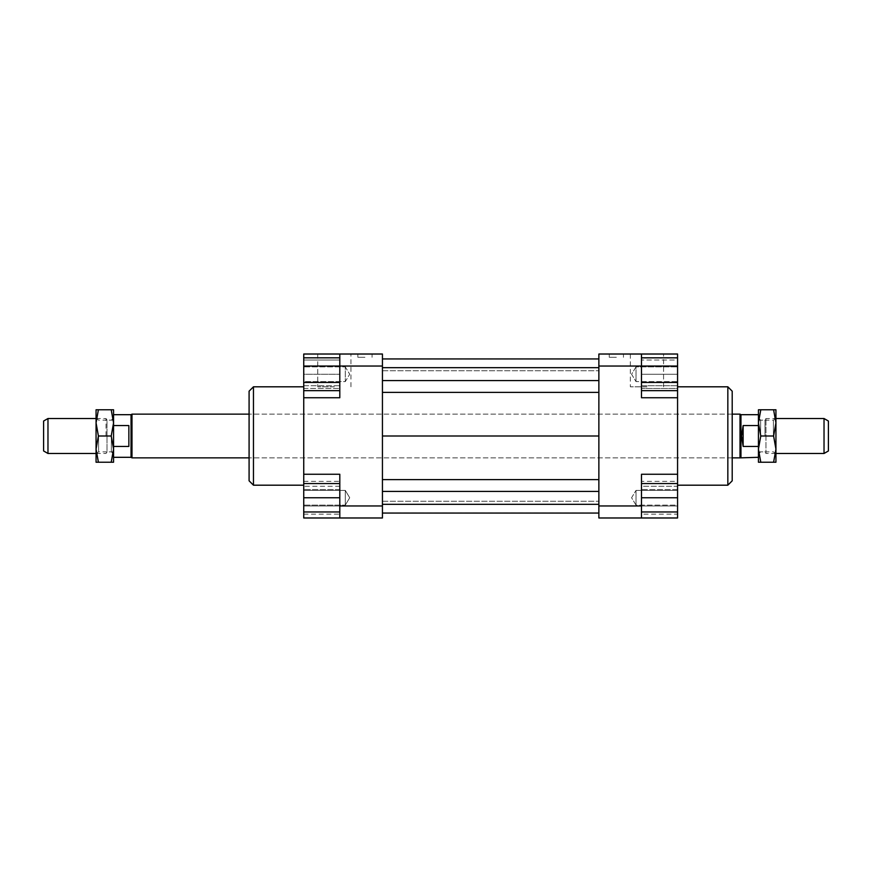 <?xml version="1.0" encoding="UTF-8"?>
<svg xmlns="http://www.w3.org/2000/svg" width="872" height="872" viewBox="0 0 872 872"><rect width="100%" height="100%" fill="white"/><g stroke="black" fill="none" stroke-linecap="round" stroke-linejoin="round"><path stroke-width="0.65" stroke-dasharray="4.36 3.27" d="M106.046 436L106.046 418.516L106.046 436M47.971 453.484L47.971 418.516M113.556 436L113.556 420.151L113.556 451.849L113.556 422.887L111.213 436L113.556 449.113L113.556 417.961L113.556 436M113.556 420.151L106.994 420.151L106.994 436L106.994 420.151L106.046 418.516L96.062 418.516M131.04 414.691L131.04 457.31M113.556 446.442L113.556 457.31L113.556 446.442L128.86 446.442L128.86 425.558L128.86 446.442L128.86 425.558L113.556 425.558L113.556 414.691L113.556 446.442L113.556 425.558M131.988 414.135L131.988 457.865M740.012 414.135L740.012 457.865M740.96 414.691L740.96 457.31M765.006 436L765.006 420.151L765.006 436M758.444 436L758.444 420.151L758.444 451.849L758.444 436L758.444 449.113L760.787 436L758.444 422.887L758.444 454.04L758.444 436M824.029 418.516L824.029 453.484M775.938 453.484L765.954 453.484L765.954 418.516L765.954 453.484L765.006 451.849L758.444 451.849M758.444 425.558L758.444 414.691L758.444 425.558L743.14 425.558L741.571 436L743.14 446.442L758.444 446.442L758.444 425.558L758.444 446.442M758.444 420.151L765.006 420.151L765.954 418.516L775.938 418.516M113.556 451.849L106.994 451.849L106.994 436L106.994 451.849L106.046 453.484L96.062 453.484M828.4 450.966L828.4 421.034M43.6 421.034L43.6 450.966M743.14 425.558L743.14 446.442M732.208 391.19L732.208 480.81M249.087 480.81L249.087 391.19M646.959 354.021L630.347 354.021L646.959 354.021M646.959 386.808L630.347 386.808L646.959 386.808M334.347 354.021L317.735 354.021L334.347 354.021M334.347 386.808L317.735 386.808L334.347 386.808M616.351 354.021L609.245 354.021L616.351 354.021M616.351 357.302L609.245 357.302L616.351 357.302M364.954 354.021L357.847 354.021L364.954 354.021M364.954 357.302L357.847 357.302L364.954 357.302M677.566 374.241L677.566 381.62L677.566 366.861L636.026 366.861L636.026 381.62L636.026 374.241L636.026 381.62L677.566 381.62L677.566 374.241L641.487 374.241L641.487 360.038L641.487 388.454L641.487 374.241L677.566 374.241L677.566 388.454L641.487 388.454L677.566 388.454L677.566 360.038L641.487 360.038L677.566 360.038L677.566 374.241M636.026 381.62L636.026 366.861L631.59 374.241L636.026 381.62L631.59 374.241L636.026 366.861L677.566 366.861L677.566 381.62L636.026 381.62M598.868 505.956L598.868 354.021L641.487 354.021L641.487 382.448L677.566 382.448L677.566 390.656L677.566 385.718L641.487 385.718L641.487 397.741L641.487 354.021L641.487 385.718L677.566 385.718L677.566 474.259L641.487 474.259L677.566 474.259L677.566 486.282L641.487 486.282L641.487 517.979L598.868 517.979L598.868 505.956L641.487 505.956L641.487 517.979L641.487 474.259L641.487 486.282L677.566 486.282L677.566 511.962L677.566 490.38L677.566 505.139L636.026 505.139L636.026 490.38L636.026 497.759L636.026 490.38L677.566 490.38L677.566 497.759L641.487 497.759L641.487 511.962L641.487 483.546L641.487 497.759M636.026 490.38L636.026 505.139L631.59 497.759L636.026 490.38L631.59 497.759L636.026 505.139L677.566 505.139L677.566 490.38L636.026 490.38M303.739 374.241L303.739 381.62L303.739 366.861L345.279 366.861L345.279 381.62L345.279 366.861L345.279 381.62L345.279 366.861L349.716 374.241L345.279 381.62L303.739 381.62L303.739 366.861L303.739 381.62L345.279 381.62L349.716 374.241L345.279 366.861L303.739 366.861L303.739 374.241L303.739 360.038L339.808 360.038L339.808 388.454L339.808 360.038L303.739 360.038L303.739 374.241L339.808 374.241L303.739 374.241L303.739 388.454L303.739 374.241M339.808 354.021L382.437 354.021L382.437 517.979L303.739 517.979L303.739 483.546L303.739 505.139L345.279 505.139L345.279 490.38L345.279 505.139L345.279 490.38L345.279 505.139L349.716 497.759L345.279 490.38L303.739 490.38L303.739 505.139L303.739 490.38L345.279 490.38L349.716 497.759L345.279 505.139L303.739 505.139L303.739 497.759L303.739 511.962L303.739 486.282L339.808 486.282L339.808 517.979L339.808 474.259L339.808 486.282L303.739 486.282L303.739 385.718L339.808 385.718L339.808 397.741L339.808 385.718L303.739 385.718L303.739 390.656L303.739 382.448L339.808 382.448L339.808 390.656L339.808 354.021L339.808 385.718L339.808 354.021L303.739 354.021L303.739 382.448M677.566 436L677.566 386.808L677.566 436M727.837 485.192L727.837 386.808M303.739 436L303.739 386.808L303.739 436M253.458 386.808L253.458 485.192M249.087 436L249.087 414.135L249.087 436M732.208 436L732.208 414.135L732.208 436M641.487 517.979L677.566 517.979L677.566 483.546L641.487 483.546M677.566 474.259L641.487 474.259L641.487 514.164L641.487 505.956L677.566 505.956L677.566 489.552L641.487 489.552L641.487 481.344L641.487 489.552L677.566 489.552L677.566 481.344L641.487 481.344M598.868 436L598.868 392.378L598.868 479.622L598.868 436L382.437 436L382.437 392.378L382.437 436M598.868 491.416L598.868 504.31L598.868 491.416L382.437 491.416L382.437 479.622L382.437 504.31L382.437 491.416M598.868 513.063L598.868 501.258L598.868 513.063L382.437 513.063L382.437 501.258L382.437 513.063L598.868 513.063L382.437 513.063M598.868 512.943L598.868 501.258L598.868 512.943L382.437 512.943L382.437 501.258L382.437 512.943M598.868 380.584L598.868 367.69L598.868 380.584L382.437 380.584L382.437 392.378L382.437 367.69L382.437 380.584M598.868 358.937L598.868 370.742L598.868 358.937L382.437 358.937L382.437 370.742L382.437 358.937L598.868 358.937L382.437 358.937M598.868 359.057L598.868 370.742L598.868 359.057L382.437 359.057L382.437 370.742L382.437 359.057M677.566 397.741L641.487 397.741L677.566 397.741L641.487 397.741L641.487 357.836L641.487 366.044L598.868 366.044M641.487 382.448L641.487 366.044L677.566 366.044L677.566 385.718L677.566 354.021L641.487 354.021M303.739 397.741L339.808 397.741L303.739 397.741L339.808 397.741L339.808 366.044L339.808 382.448M382.437 366.044L339.808 366.044L339.808 357.836L339.808 366.044L303.739 366.044M339.808 511.962L339.808 483.546L339.808 511.962L303.739 511.962M339.808 517.979L339.808 505.956L382.437 505.956M339.808 505.956L303.739 505.956L303.739 514.164L303.739 481.344L303.739 505.956L339.808 505.956L339.808 474.259L303.739 474.259M339.808 489.552L339.808 481.344L339.808 489.552L303.739 489.552L339.808 489.552M303.739 481.344L339.808 481.344M303.739 514.164L339.808 514.164M303.739 497.759L339.808 497.759M303.739 483.546L339.808 483.546M303.739 388.454L339.808 388.454L303.739 388.454M677.566 481.344L677.566 505.956L641.487 505.956M677.566 514.164L677.566 505.956L677.566 514.164L641.487 514.164M677.566 511.962L641.487 511.962M677.566 497.759L677.566 483.546M677.566 382.448L677.566 366.044M382.437 370.742L598.868 370.742L382.437 370.742M382.437 479.622L598.868 479.622M382.437 501.258L598.868 501.258L382.437 501.258M382.437 504.31L598.868 504.31M382.437 392.378L598.868 392.378M382.437 367.69L598.868 367.69M775.938 449.113L775.938 409.764L773.595 409.764L775.938 422.887L773.595 436L775.938 449.113L773.595 462.236L775.938 462.236L775.938 449.113M773.42 436L773.42 420.151L773.42 436M760.635 436L760.635 420.151L760.635 436M758.444 449.113L758.444 462.236L760.787 462.236L758.444 449.113M758.444 409.764L758.444 422.887L760.787 409.764L758.444 409.764M760.787 436L773.595 436M760.787 409.764L773.595 409.764M760.787 462.236L773.595 462.236M96.062 422.887L96.062 462.236L98.405 462.236L96.062 449.113L98.405 436L96.062 422.887L98.405 409.764L96.062 409.764L96.062 422.887M98.58 436L98.58 451.849L98.58 436M111.365 436L111.365 451.849L111.365 436M113.556 422.887L113.556 409.764L111.213 409.764L113.556 422.887M113.556 462.236L113.556 449.113L111.213 462.236L113.556 462.236M111.213 436L98.405 436M111.213 462.236L98.405 462.236M111.213 409.764L98.405 409.764M732.208 414.135L249.087 414.135L732.208 414.135M732.208 457.865L249.087 457.865L732.208 457.865M630.347 354.021L630.347 386.808M317.735 354.021L317.735 386.808M609.245 354.021L609.245 357.302M357.847 354.021L357.847 357.302M372.061 357.302L372.061 354.021M623.458 357.302L623.458 354.021M350.958 386.808L350.958 354.021M663.57 386.808L663.57 354.021M775.938 417.961L773.42 420.151L760.635 420.151L758.444 417.961M775.938 454.04L773.42 451.849L760.635 451.849L758.444 454.04M96.062 454.04L98.58 451.849L111.365 451.849L113.556 454.04M96.062 417.961L98.58 420.151L111.365 420.151L113.556 417.961"/><path stroke-width="1.31" d="M47.971 418.516L47.971 453.484L43.6 450.966L43.6 421.034L47.971 418.516L96.062 418.516M249.087 457.865L131.988 457.865L131.04 457.31L131.04 414.691L113.556 414.691M113.556 425.558L128.86 425.558L128.86 446.442L113.556 446.442M131.988 457.865L131.988 414.135L131.04 414.691M758.444 457.31L740.012 457.865L740.012 414.135L732.208 414.135M740.96 457.31L740.96 414.691L740.012 414.135M824.029 436L824.029 418.516L828.4 421.034L828.4 450.966L824.029 453.484L824.029 436M743.14 425.558L743.14 446.442L741.571 436L743.14 425.558L758.444 425.558M758.444 446.442L743.14 446.442M727.837 386.808L727.837 485.192L732.208 480.81L732.208 391.19L727.837 386.808L677.566 386.808M253.458 386.808L249.087 391.19L249.087 480.81L253.458 485.192L253.458 386.808L303.739 386.808M641.487 505.956L641.487 474.259L677.566 474.259L677.566 517.979L641.487 517.979L641.487 505.956L598.868 505.956L598.868 517.979L641.487 517.979M677.566 474.259L677.566 397.741L641.487 397.741L641.487 354.021L598.868 354.021L598.868 505.956M598.868 366.044L677.566 366.044L677.566 382.448L641.487 382.448M677.566 397.741L677.566 390.656L641.487 390.656M641.487 354.021L677.566 354.021L677.566 357.836L641.487 357.836M339.808 354.021L339.808 366.044L382.437 366.044L382.437 354.021L303.739 354.021L303.739 357.836L339.808 357.836M382.437 505.956L339.808 505.956L339.808 517.979L382.437 517.979L382.437 366.044M339.808 517.979L303.739 517.979L303.739 511.962L339.808 511.962M303.739 397.741L339.808 397.741L339.808 366.044L303.739 366.044L303.739 474.259L339.808 474.259L339.808 505.956M303.739 474.259L303.739 483.546L339.808 483.546M303.739 511.962L303.739 483.546M303.739 497.759L339.808 497.759M303.739 382.448L339.808 382.448M303.739 390.656L339.808 390.656M303.739 366.044L303.739 357.836M677.566 511.962L641.487 511.962M677.566 483.546L641.487 483.546M677.566 497.759L641.487 497.759M677.566 382.448L677.566 390.656M677.566 357.836L677.566 366.044M382.437 358.937L598.868 358.937M382.437 367.69L598.868 367.69M382.437 380.584L598.868 380.584M382.437 392.378L598.868 392.378M382.437 436L598.868 436M382.437 479.622L598.868 479.622M382.437 491.416L598.868 491.416M382.437 504.31L598.868 504.31M382.437 513.063L598.868 513.063M758.444 449.113L758.444 409.764L760.787 409.764L758.444 422.887L760.787 436L758.444 449.113L760.787 462.236L758.444 462.236L758.444 449.113M775.938 449.113L773.595 436L775.938 422.887L775.938 462.236L773.595 462.236L775.938 449.113M773.595 409.764L775.938 409.764L775.938 422.887L773.595 409.764L760.787 409.764M760.787 462.236L773.595 462.236M760.787 436L773.595 436M113.556 422.887L113.556 462.236L111.213 462.236L113.556 449.113L111.213 436L113.556 422.887L111.213 409.764L113.556 409.764L113.556 422.887M96.062 422.887L98.405 436L96.062 449.113L96.062 409.764L98.405 409.764L96.062 422.887M98.405 462.236L96.062 462.236L96.062 449.113L98.405 462.236L111.213 462.236M111.213 409.764L98.405 409.764M111.213 436L98.405 436M249.087 414.135L131.988 414.135M824.029 418.516L775.938 418.516M758.444 414.691L740.96 414.691M824.029 453.484L775.938 453.484M740.012 457.865L732.208 457.865M131.04 457.31L113.556 457.31M96.062 453.484L47.971 453.484M303.739 485.192L253.458 485.192M677.566 485.192L727.837 485.192"/></g></svg>
